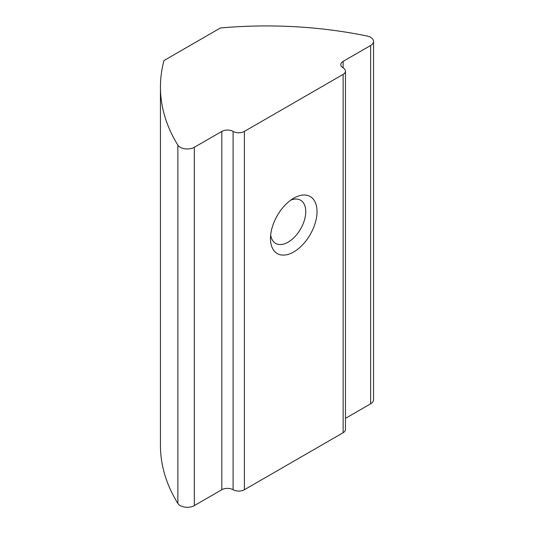<?xml version="1.0" encoding="UTF-8"?>
<svg xmlns="http://www.w3.org/2000/svg" width="534" height="534" viewBox="0 0 534 534"><rect width="100%" height="100%" fill="white"/><g stroke="black" fill="none" stroke-linecap="round" stroke-linejoin="round"><path stroke-width="0.8" d="M160.447 87.055L160.447 445.389A299.227 172.756 0 0 0 177.869 503.475A9.972 5.761 0 0 0 180.212 505.611A9.972 5.761 0 0 0 194.316 505.611L221.817 489.731L221.817 131.404A7.977 4.606 180 0 1 233.104 131.404A7.977 4.606 0 0 0 244.392 131.404L343.128 74.393A7.977 4.606 0 0 0 345.465 71.135A7.977 4.606 0 0 0 343.128 67.878A7.977 4.606 180 0 1 340.792 64.621A7.977 4.606 180 0 1 343.128 61.363L370.636 45.483A9.972 5.761 0 0 0 373.553 41.412A9.972 5.761 0 0 0 370.636 37.34A9.972 5.761 0 0 0 366.938 35.992A299.227 172.756 0 0 0 220.408 27.975L163.985 60.549A299.227 172.756 0 0 0 160.447 87.055A299.227 172.756 0 0 0 177.869 145.148A9.972 5.761 0 0 0 180.212 147.284A9.972 5.761 0 0 0 194.316 147.284L221.817 131.404M270.678 234.893A24.938 14.398 120 0 0 275.651 243.397A24.938 14.398 120 0 0 288.12 242.156A24.938 14.398 120 0 0 304.407 220.188A24.938 14.398 120 0 0 300.582 200.203A24.938 14.398 120 0 0 290.743 200.15M293.76 198.181L293.76 198.181A32.914 19.004 120 0 0 270.484 238.491A32.914 19.004 120 0 0 293.76 251.935A32.914 19.004 120 0 0 317.036 211.618A32.914 19.004 120 0 0 293.76 198.181M345.465 418.349L370.636 403.817A9.972 5.761 0 0 0 373.553 399.746L373.553 41.412M244.392 131.404L244.392 489.731L343.128 432.727L343.128 74.393M244.392 489.731A7.977 4.606 180 0 1 233.104 489.731A7.977 4.606 0 0 0 221.817 489.731M345.465 71.135L345.465 429.469A7.977 4.606 180 0 1 343.128 432.727M194.316 147.284L194.316 505.611M343.128 61.363L343.128 67.878M370.636 45.483L370.636 403.817M177.869 145.148L177.869 503.475M233.104 489.731L233.104 131.404"/></g></svg>
